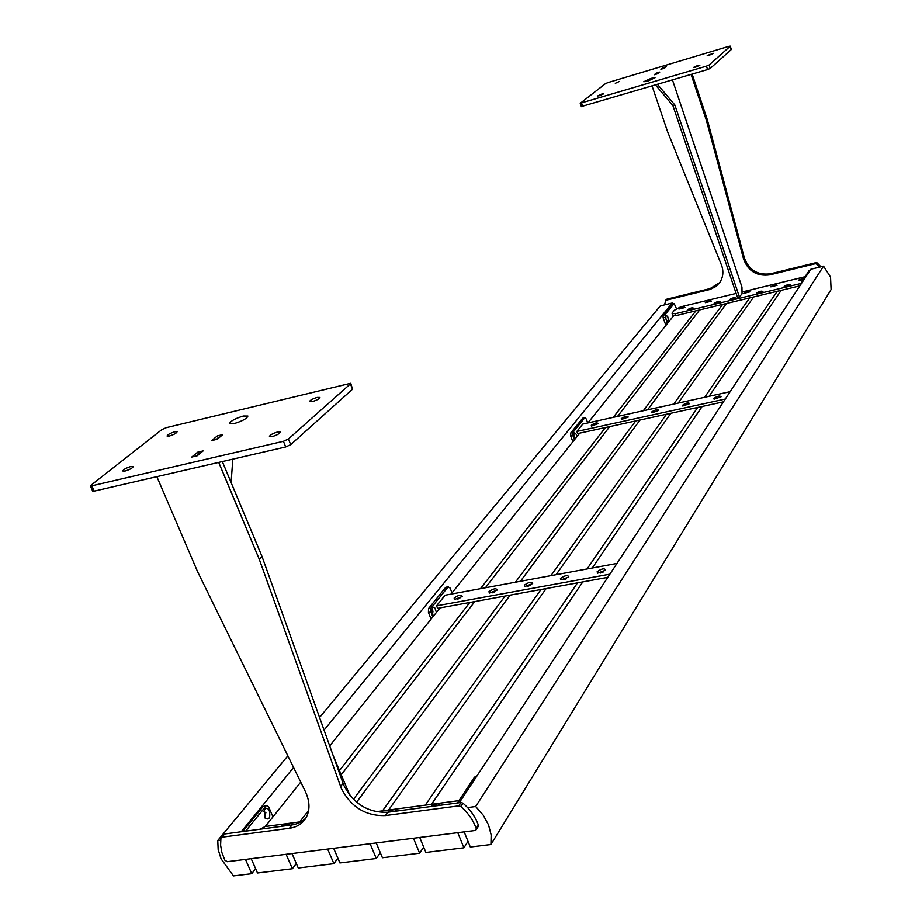 <?xml version="1.0" encoding="UTF-8"?>
<svg xmlns="http://www.w3.org/2000/svg" width="922" height="922" viewBox="0 0 922 922"><rect width="100%" height="100%" fill="white"/><g stroke="black" fill="none" stroke-linecap="round" stroke-linejoin="round"><path stroke-width="1.38" d="M220.911 838.202L220.6 845.163L221.868 852.458L224.864 860.214L227.331 861.678L474.968 830.515L476.132 829.765L476.19 828.475C473.24 820.2 468.111 812.881 460.793 806.496L458.81 805.84L385.431 815.555C365.815 816.177 351.109 807.165 341.336 788.494L259.243 559.181L218.71 462.395L156.867 476.662L197.596 571.709L305.366 791.549C310.115 801.84 310.161 810.864 305.516 818.632C301.897 824.026 296.538 827.241 289.427 828.267L221.995 837.199L220.911 838.202M458.81 805.84L461 802.497L387.782 812.247C368.201 812.893 353.541 803.892 343.791 785.279L262.009 556.462L259.243 559.181M476.19 828.475L478.334 825.075C475.395 816.834 470.278 809.516 462.982 803.154L460.793 806.496M305.701 818.344L300.584 822.263L294.279 824.602L224.668 833.972L221.995 837.199M223.585 834.986L224.668 833.972M262.009 556.462L222.329 461.565M461 802.497L462.982 803.154M478.334 825.075L478.161 826.55M289.45 825.351C288.563 823.231 285.739 823.611 280.956 826.481M396.783 811.049C395.573 808.917 392.588 809.32 387.816 812.247M440.14 805.275C438.791 803.143 435.737 803.546 430.966 806.496M260.004 829.27L265.156 826.527L301.609 821.652M375.992 811.717L458.972 800.619M349.922 795.432L332.796 754.657M231.111 482.563L232.817 459.144M200.443 453.14L196.063 456.056M215.944 439.575L220.128 436.809M457.416 802.981L474.484 777.131L476.651 776.37M269.397 810.795C267.76 807.833 266.112 807.522 264.453 809.862L264.96 817.975C269.074 820.442 270.549 818.056 269.397 810.795M264.384 816.892L265.893 812.651L263.853 811.637M264.637 816.973L265.329 812.72L264.084 811.475M272.97 816.846L268.751 807.119L266.965 805.54L263.104 806.496L242.705 831.575M265.928 806.105L245.563 831.195M263.104 806.496L266.712 805.574M243.27 416.041L247.914 416.053C246.9 418.588 242.302 421.112 234.107 423.624L229.497 423.601C230.523 421.066 235.11 418.542 243.27 416.041M174.719 431.807L177.093 431.807C176.494 433.202 173.935 434.596 169.429 435.991L167.055 435.991C167.666 434.596 170.224 433.202 174.719 431.807M277.43 432.038L280.242 432.095C279.689 433.628 277.026 435.126 272.244 436.567L269.443 436.509C269.996 434.977 272.658 433.49 277.43 432.038M130.866 466.486L133.241 466.52C132.595 468.053 129.898 469.552 125.138 471.027L122.776 470.981C123.433 469.459 126.13 467.961 130.866 466.486M317.133 397.417L319.934 397.428C319.415 398.823 316.88 400.206 312.339 401.589L309.562 401.577C310.08 400.171 312.604 398.788 317.133 397.417M90.321 485.767L161.707 429.721L166.26 427.67L350.752 383.275L352.515 389.211L290.707 444.635L285.728 446.94L94.194 491.126L92.661 491.092L90.321 485.767L91.854 485.802L94.194 491.126M285.728 446.94L283.423 441.292L91.854 485.802M352.515 389.211L350.406 383.875L288.413 438.987L290.707 444.635M222.778 434.608L217.143 439.287L211.691 440.578L217.35 435.899L222.778 434.608M203.128 450.904L197.273 455.768L191.753 457.058L197.631 452.206L203.128 450.904M350.406 383.875L350.752 383.275M283.423 441.292L288.413 438.987M197.631 452.206L198.426 454.097M217.35 435.899L218.122 437.754M605.593 570.211L605.604 570.199C604.567 567.987 601.743 568.517 597.11 571.778L597.629 573.173L605.593 570.211M603.368 571.94L600.429 573.035M568.759 576.988L568.805 576.907C567.814 574.763 565.013 575.305 560.438 578.52L560.91 579.938L568.759 576.988M566.546 578.693L563.734 579.754M462.049 596.603L462.21 596.373C461.288 594.413 458.603 594.967 454.143 598.055L454.477 599.507L462.049 596.603M459.836 598.263L457.45 599.219M497.004 590.184L497.131 589.999C496.186 587.971 493.466 588.524 488.96 591.659L489.352 593.1L497.004 590.184M494.803 591.843L492.267 592.846M532.57 583.638L532.662 583.511C531.683 581.425 528.928 581.966 524.388 585.147L524.814 586.576L532.57 583.638M530.369 585.32L527.684 586.357M609.891 574.164L436.579 605.835L439.126 602.515M436.579 605.835L437.57 608.347L607.794 577.356M442.33 598.539L445.119 595.22L616.968 563.434M436.429 612.404L434.873 607.99L433.455 607.218L432.464 607.794L432.337 613.96L433.617 615.919M432.545 614.409L432.983 611.067L431.784 609.868M432.441 614.213L431.738 610.087M452.022 592.892L450.132 588.098L448.115 586.911L431 608.105L430.908 611.978L432.844 616.876M430.908 611.978L428.43 612.427L431.081 619.088M448.115 586.911L445.683 587.372L428.523 608.555L431 608.105M428.43 612.427L428.523 608.555M445.683 587.372L448.518 586.623M443.044 597.802L438.688 603.219M691.097 74.44L706.379 120.379L707.255 119.514L744.434 258.125C749.102 270.238 757.826 275.459 770.608 273.765L816.039 262.643L817.215 262.931L816.523 264.003L819.623 267.103M817.215 262.931L820.937 266.792M665.338 300.56L666.756 299.189L710.044 288.586L719.598 282.708M666.756 299.189L665.857 300.272L710.136 289.416L716.048 286.396L719.898 282.282C723.044 277.315 723.689 271.84 721.822 265.882L667.47 131.431L652.085 85.977M664.474 304.894L665.857 300.272M706.379 120.379L743.628 259.174C748.307 271.31 757.043 276.531 769.835 274.837L815.336 263.715L816.039 262.643M816.523 264.003L815.336 263.715M692.168 74.129L707.255 119.514M743.616 293.392L749.828 291.859C748.687 291.006 746.613 291.513 743.616 293.392M770.815 286.823L777.096 285.29C775.921 284.414 773.835 284.933 770.815 286.823M804.007 278.064L798.36 280.161L802.855 279.804M784.173 286.465L790.523 284.921C789.336 284.034 787.215 284.541 784.173 286.465M756.662 293.092L762.943 291.559C761.791 290.684 759.693 291.191 756.662 293.092M729.498 299.638L735.71 298.106C734.58 297.241 732.517 297.76 729.498 299.638M705.342 302.647L711.461 301.114C710.366 300.284 708.315 300.791 705.342 302.647M714.124 303.35L720.301 301.817C719.195 300.964 717.132 301.471 714.124 303.35M678.949 309.031L685.011 307.499C683.928 306.68 681.911 307.187 678.949 309.031M687.489 309.769L693.598 308.236C692.514 307.395 690.474 307.913 687.489 309.769M674.178 310.345L680.713 306.83L736.113 293.415M742.21 291.94L804.871 276.761M672.611 312.408L672 313.169L675.169 313.757L675.826 315.647L672.657 315.059L672 313.169M801.46 283.342L675.169 313.757M742.026 293.611L739.917 296.504M799.881 285.832L675.826 315.647M739.986 296.492L737.519 297.599L672.887 105.546L655.507 84.962M739.456 297.126L674.846 104.981L672.887 105.546M672.472 79.949L741.945 287.042L742.049 293.899M674.846 104.981L657.49 84.375M657.985 73.564L657.029 73.933M663.644 68.459L664.566 68.101M665.914 318.977L667.044 320.902C668.289 321.236 668.531 319.842 667.747 316.719L665.696 314.921L665.914 318.977M666.007 319.231L665.477 316.995M676.529 308.789L674.155 303.522L664.935 314.748L667.24 323.726M665.027 317.364L663.137 317.813L665.903 325.397M673.959 303.649L672.092 304.099L663.045 315.209L664.935 314.748M663.137 317.813L663.045 315.209M674.305 310.299L672.587 312.431M801.472 283.423L801.541 281.809L809.09 270.768M647.705 81.124L643.752 81.724L651.059 78.347L655.023 77.748L647.705 81.124M695.799 67.099L693.494 67.444L697.551 65.577L699.867 65.232L695.799 67.099M615.297 83.314L619.273 81.493L615.297 83.314M709.502 55.159L707.22 55.504L713.455 53.349L709.502 55.159M599.692 95.658L597.606 95.969L601.686 94.079L603.783 93.767L599.692 95.658M731.215 49.396L730.189 46.261L709.099 65.024L710.228 68.435L707.577 69.565L581.494 106.514M731.273 49.569L710.228 68.435M707.577 69.565L706.448 66.142L580.341 103.218L605.454 83.637L607.99 82.565L728.726 46.388L730.259 46.146L731.33 49.454M654.251 74.763L656.199 73.161L659.749 72.1L657.812 73.702L654.251 74.763M660.89 69.277L662.791 67.698L666.318 66.649L664.416 68.216L660.89 69.277M706.448 66.142L709.099 65.024M662.791 67.698L663.102 68.62M656.199 73.161L656.51 74.094M591.29 425.226L591.475 426.056L598.194 423.601C597.145 422.368 594.84 422.91 591.29 425.226M621.267 418.657L621.463 419.475L628.251 417.044C627.167 415.787 624.839 416.318 621.267 418.657M713.824 398.385L714.089 399.168L721.05 396.783C719.875 395.434 717.466 395.976 713.824 398.385M682.522 405.242L682.764 406.037L689.668 403.64C688.527 402.315 686.141 402.856 682.522 405.242M651.67 411.996L651.9 412.802L658.734 410.394C657.628 409.103 655.277 409.633 651.67 411.996M725.291 399.03L576.861 431.438L578.601 429.145M576.861 431.438L577.645 433.594L723.447 401.831M580.837 426.379L582.808 424.051L730.143 391.666M576.918 436.694L576.4 434.377L573.818 432.614L573.991 437.385L574.971 439.126M574.187 437.881L573.449 434.481M573.945 437.247L573.484 435.161M587.729 422.968L586.288 418.991L584.779 417.77L572.862 432.51L572.896 435.61L574.429 439.794M572.896 435.61L570.764 436.071L572.862 441.765M584.779 417.77L582.681 418.231L570.741 432.983L572.862 432.51M570.764 436.071L570.741 432.983M582.681 418.231L583.257 418.104M581.356 425.849L578.325 429.617M475.66 806.508L483.255 815.209L488.533 824.902L491.149 834.894L490.93 844.506L831.102 289.52L830.538 277.084L823.542 266.147L475.66 806.508L467.569 807.568M490.93 844.506L470.312 847.018L464.181 831.875M823.542 266.147L810.807 269.259L459.283 802.728M245.459 859.396L251.741 873.676L233.462 875.9L221.061 858.808L218.157 849.496L217.765 840.472L287.848 755.821M319.542 717.535L660.313 305.908L672.196 303.015L324.037 730.143M217.765 840.472L220.669 840.092M293.576 767.507L241.195 831.771M255.613 868.708L251.741 873.676M672.196 303.015L672.507 303.926M781.199 290.315L709.099 396.287M702.172 406.464L592.27 567.998M582.808 581.909L431.496 804.295M457.773 832.681L463.904 847.802L425.895 852.435L419.729 837.476M468.007 841.325L463.904 847.802M777.246 291.271L704.65 397.267M697.677 407.443L587.06 568.966M577.529 582.865L425.319 805.113M753.689 296.93L678.154 403.098M670.905 413.275L556.047 574.694M546.17 588.57L388.6 810.023M413.448 838.259L419.625 853.196L382.423 857.737L376.234 842.938M423.682 847.088L419.625 853.196M695.88 310.829L613.303 417.343M605.408 427.543L480.5 588.674M469.794 602.481L339.48 770.585M308.651 810.357L299.696 821.917M673.97 315.301L587.913 422.933M579.765 433.121L451.042 594.125M440.025 607.898L329.673 745.921M300.745 782.11L265.225 826.527M286.12 854.279L292.378 868.72L257.492 872.973L251.21 858.682M296.308 863.499L292.378 868.72M722.664 304.387L643.326 410.751M635.719 420.939L515.41 582.22M505.083 596.05L353.449 799.328M699.683 309.907L617.567 416.41M609.707 426.609L485.445 587.752M474.795 601.57L341.244 774.78M327.656 849.058L333.891 863.649L298.255 867.994L292.009 853.542M337.867 858.163L333.891 863.649M749.782 297.864L673.763 404.055M666.479 414.243L550.918 575.651M540.995 589.515L382.549 810.83M726.524 303.465L647.647 409.794M640.087 419.994L520.446 581.286M510.177 595.128L356.607 802.175M370.091 843.711L376.291 858.486L339.895 862.923L333.66 848.298M380.313 852.7L376.291 858.486M387.782 812.247L385.431 815.555M343.042 783.354L340.587 786.57M291.963 825.017L289.427 828.267M476.328 776.866L474.484 777.131M709.202 289.669L710.044 288.586M769.835 274.837L770.608 273.765M743.628 259.174L744.434 258.125M809.942 270.561L808.778 270.838M801.541 281.809L802.728 281.521M581.609 103.172L582.773 106.479M223.781 834.479L221.234 837.556M478.276 826.366L476.132 829.765M264.153 810.53L264.453 809.862M672.288 303.983L674.097 303.534M810 270.469L808.94 270.734M580.238 103.379L581.39 106.675M582.992 418.058L584.997 417.608"/></g></svg>
